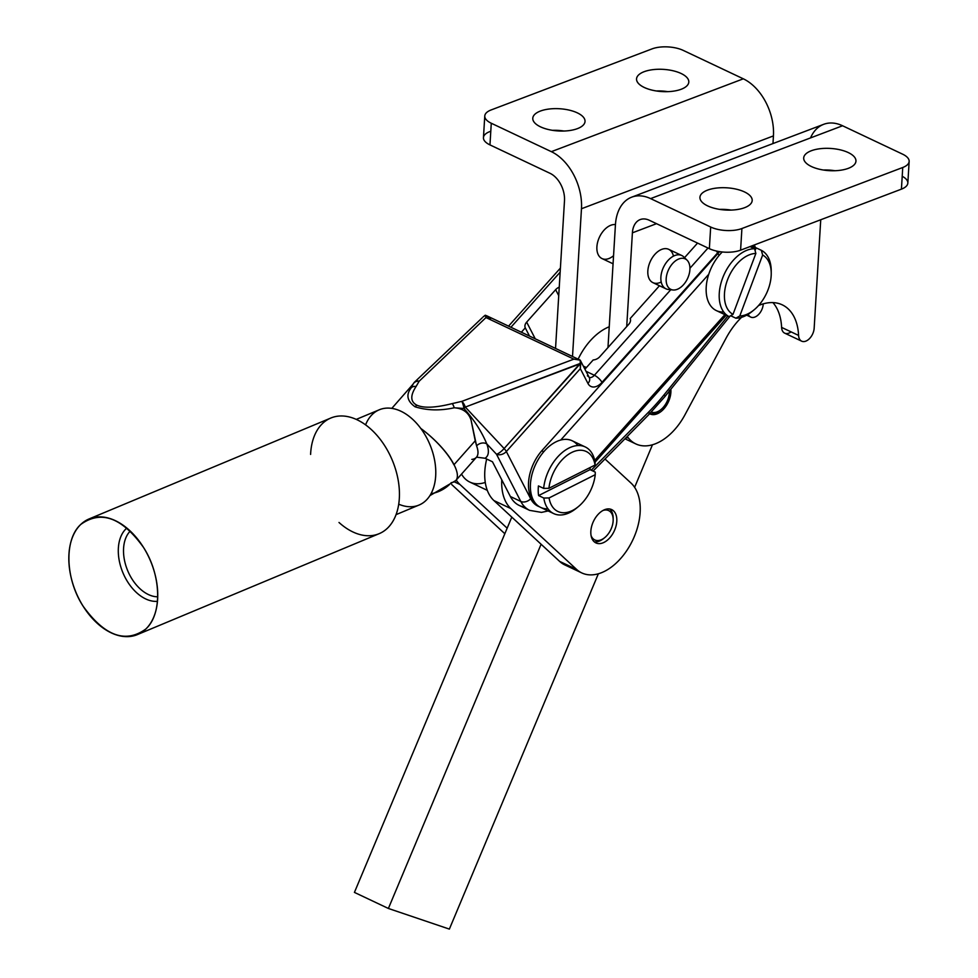 <?xml version="1.0" encoding="UTF-8"?>
<svg xmlns="http://www.w3.org/2000/svg" width="978" height="978" viewBox="0 0 978 978"><rect width="100%" height="100%" fill="white"/><g stroke="black" fill="none" stroke-linecap="round" stroke-linejoin="round"><path stroke-width="1.47" d="M143.57 547.521C161.37 575.052 162.434 614.135 145.795 629.037C125.465 643.683 104.524 636.006 82.971 605.981C65.171 578.45 64.108 539.367 80.746 524.465C101.076 509.807 122.018 517.496 143.57 547.521A62.678 40.44 -112.7 0 0 69.951 546.091A62.678 40.44 -112.7 0 0 126.284 636.641A62.678 40.44 -112.7 0 0 143.57 547.521A62.678 40.44 67.3 0 1 137.409 634.588A62.678 40.44 67.3 0 1 75.954 592.326A62.678 40.44 67.3 0 1 89.132 518.915A62.678 40.44 67.3 0 1 143.57 547.521M137.409 634.588L379.122 533.695A62.678 40.44 -112.7 0 0 385.283 446.628A62.678 40.44 -112.7 0 0 330.845 418.022L89.132 518.915M310.601 454.428A62.678 40.44 67.3 0 1 338.376 416.115A62.678 40.44 67.3 0 1 385.283 446.628A62.678 40.44 67.3 0 1 392.667 521.641A62.678 40.44 67.3 0 1 338.999 522.472M613.548 255.71A18.435 11.455 -64.7 0 1 596.898 246.823A18.435 11.455 -64.7 0 1 615.443 224.585A18.435 11.455 115.3 0 0 596.898 246.823A18.435 11.455 115.3 0 0 601.996 258.559L613.059 263.791M670.847 289.378A18.435 11.455 -64.7 0 1 665.981 288.828A18.435 11.455 -64.7 0 1 660.896 276.957A18.435 11.455 -64.7 0 1 668.585 259.842A18.435 11.455 -64.7 0 1 681.739 255.502A18.435 11.455 -64.7 0 1 685.26 258.913A18.435 11.455 115.3 0 0 683.769 256.921A18.435 11.455 115.3 0 0 669.893 258.608A18.435 11.455 115.3 0 0 660.896 276.957A18.435 11.455 115.3 0 0 668.353 289.488L673.011 289.977A16.858 10.465 -64.7 0 1 666.189 278.522A16.858 10.465 -64.7 0 1 674.404 261.749A16.858 10.465 -64.7 0 1 687.094 260.209A16.858 10.465 -64.7 0 1 687.51 278.62A16.858 10.465 -64.7 0 1 673.011 289.977M681.739 255.502L668.683 249.329A18.435 11.455 115.3 0 0 650.456 261.089A18.435 11.455 115.3 0 0 652.925 282.654L665.981 288.828M666.189 278.522A16.858 10.465 115.3 0 0 683.084 285.173A16.858 10.465 115.3 0 0 684.845 258.73A16.858 10.465 115.3 0 0 666.189 278.522M659.465 285.747L630.174 318.535A7.372 5.22 152.7 0 1 628.781 324.256L599.795 356.713A7.372 5.22 152.7 0 1 593.181 359.965L584.954 369.183L593.181 359.965A7.372 5.22 -27.3 0 0 599.795 356.713L628.781 324.256A7.372 5.22 -27.3 0 0 630.174 318.535L659.465 285.747M586.054 371.334L594.379 375.271L670.749 289.745L594.379 375.271L586.054 371.334M555.541 348.327L564.489 200.71L555.541 348.327M578.194 359.048A51.614 32.066 -64.7 0 1 609.245 326.762A51.614 32.066 115.3 0 0 578.194 359.048M748.231 314.244A11.064 6.87 115.3 0 0 756.679 316.114A11.064 6.87 115.3 0 0 763.231 304.121L763.231 304.121A11.064 6.87 -64.7 0 1 758.635 314.439A11.064 6.87 -64.7 0 1 750.725 317.08A11.064 6.87 -64.7 0 1 748.231 314.244M772.975 143.558L773.439 135.905L581.47 208.742L572.521 356.359L581.47 208.742A46.088 30.342 -110.8 0 0 551.347 151.663L743.317 78.815L683.243 50.404A22.115 9.401 3.5 0 0 652.008 48.9A22.115 9.401 -176.5 0 1 683.243 50.404L743.317 78.815L551.347 151.663L491.274 123.24L551.347 151.663A46.088 30.342 69.2 0 1 581.47 208.742L773.439 135.905A46.088 30.342 -110.8 0 0 743.317 78.815A46.088 30.342 69.2 0 1 773.439 135.905L772.975 143.558M491.176 109.927L652.008 48.9L491.176 109.927A22.115 9.401 3.5 0 0 491.274 123.24A22.115 9.401 -176.5 0 1 484.77 116.003A22.115 9.401 -176.5 0 1 491.176 109.927M681.091 73.484A26.174 11.125 -176.5 0 1 669.514 91.565A26.174 11.125 -176.5 0 1 637.399 76.382A26.174 11.125 -176.5 0 1 681.091 73.484A26.174 11.125 3.5 0 0 652.937 69.658A26.174 11.125 3.5 0 0 636.544 78.888A26.174 11.125 3.5 0 0 644.245 87.47A26.174 11.125 3.5 0 0 672.399 91.296A26.174 11.125 3.5 0 0 688.793 82.066A26.174 11.125 3.5 0 0 681.091 73.484M577.326 112.861A26.174 11.125 -176.5 0 1 565.749 130.942A26.174 11.125 -176.5 0 1 533.633 115.746A26.174 11.125 -176.5 0 1 577.326 112.861A26.174 11.125 3.5 0 0 549.171 109.023A26.174 11.125 3.5 0 0 532.778 118.265A26.174 11.125 3.5 0 0 540.479 126.834A26.174 11.125 3.5 0 0 568.634 130.673A26.174 11.125 3.5 0 0 585.027 121.431A26.174 11.125 3.5 0 0 577.326 112.861M484.77 116.003L483.45 137.653A22.115 9.401 3.5 0 0 489.966 144.903L491.274 123.24L489.966 144.903A22.115 9.401 -176.5 0 1 489.856 131.578M550.039 173.314L489.966 144.903L550.039 173.314A22.115 14.572 69.2 0 1 564.489 200.71A22.115 14.572 -110.8 0 0 550.039 173.314M667.803 91.651A26.174 11.125 3.5 0 0 656.226 90.954A26.174 11.125 -176.5 0 1 667.803 91.651M564.037 131.028A26.174 11.125 3.5 0 0 552.46 130.331A26.174 11.125 -176.5 0 1 564.037 131.028M529.465 335.992L525.272 327.85L521.396 332.178L525.272 327.85L529.465 335.992M660.333 410.063A18.435 11.455 -64.7 0 1 655.236 413.217A18.435 11.455 -64.7 0 1 649.759 413.657A18.435 11.455 115.3 0 0 655.236 413.217A18.435 11.455 115.3 0 0 659.734 410.564L660.896 409.623A16.223 10.073 -64.7 0 1 656.935 411.958A16.223 10.073 -64.7 0 1 651.287 412.068A16.223 10.073 115.3 0 0 656.935 411.958A16.223 10.073 115.3 0 0 669.343 391.102A16.223 10.073 -64.7 0 1 669.355 391.738A16.223 10.073 -64.7 0 1 660.896 409.623M656.8 413.963A18.435 11.455 115.3 0 0 670.835 389.268A18.435 11.455 -64.7 0 1 664.135 408.547A18.435 11.455 -64.7 0 1 649.673 413.755A18.435 11.455 115.3 0 0 650.028 413.926A18.435 11.455 115.3 0 0 656.8 413.963M365.589 424.855A51.614 33.301 67.3 0 1 409.195 416.384A51.614 33.301 67.3 0 1 435.393 479.134A51.614 33.301 67.3 0 1 398.706 504.183M396.041 514.648L419.049 505.039A51.614 33.301 -112.7 0 0 424.122 433.34A51.614 33.301 -112.7 0 0 379.293 409.782L356.273 419.391M429.892 495.626L455.834 480.516A47.922 16.125 -138.2 0 0 454.024 464.672A47.922 16.125 -138.2 0 0 420.784 428.425A47.922 16.125 41.8 0 1 454.024 464.672A47.922 16.125 41.8 0 1 455.834 480.516A47.922 16.125 41.8 0 1 451.286 482.643A25.538 18.081 152.7 0 1 431.017 493.707M420.809 428.462A47.922 16.247 41.9 0 1 453.914 464.794A47.922 16.247 -138.1 0 0 420.809 428.462M559.245 287.141A7.372 5.22 -27.3 0 0 555.651 289.671L558.731 295.649L555.651 289.671A7.372 5.22 152.7 0 1 559.245 287.141M535.198 338.706L526.665 322.129A7.372 5.22 -27.3 0 0 525.272 327.85A7.372 5.22 152.7 0 1 526.665 322.129L555.651 289.671L526.665 322.129L535.198 338.706M482.13 317.899L414.574 382.105A7.372 5.245 46.4 0 1 419.183 381.2L485.98 317.569L485.247 315.222L490.626 318.412M510.956 327.239L560.162 272.141L510.956 327.239M485.247 315.222L485.98 317.569L573.878 359.146L580.211 360.136L486.91 315.87L485.247 315.222L483.01 316.994M580.749 363.229L580.333 368.669L587.961 383.462A7.372 5.22 -27.3 0 0 589.294 377.618A7.372 5.22 152.7 0 1 587.961 383.462L580.333 368.669L580.211 360.149L573.878 359.146L485.98 317.569L419.183 381.2L416.09 386.469C410.088 395.65 410.381 401.897 416.97 405.222C423.951 408.315 435.723 407.765 452.276 403.584L461.824 401.371L573.878 359.146L461.824 401.371A7.372 3.007 69.4 0 1 465.308 407.08L580.749 363.229L504.122 448.535A7.372 2.482 41.8 0 1 506.335 451.53L580.333 368.669L506.335 451.53L530.663 498.743A36.871 22.897 115.3 0 0 539.355 506.726A36.871 22.897 -64.7 0 1 530.663 498.743L506.335 451.53A7.372 2.482 -138.2 0 0 504.122 448.535L579.612 364.012L465.308 407.08L504.122 448.535A7.372 1.785 136.9 0 1 496.494 454.232L486.775 443.865A55.184 18.57 41.8 0 1 485.027 458.254L476.518 457.166L485.027 458.254L492.472 461.775L485.027 458.254A55.184 18.57 -138.2 0 0 486.775 443.865A7.372 5.868 -20.3 0 0 476.616 445.882A7.372 5.868 -20.3 0 0 476.604 445.907A47.812 16.088 41.8 0 1 476.42 457.288A47.812 16.088 -138.2 0 0 476.433 457.264A47.812 16.088 -138.2 0 0 476.616 445.882A47.812 16.088 41.8 0 1 476.433 457.276A47.812 16.088 41.8 0 1 471.812 459.403M587.362 375.821A7.372 5.22 152.7 0 1 589.294 377.618L580.211 360.136M589.208 377.447A7.372 4.584 115.3 0 0 594.379 375.271A7.372 4.584 -64.7 0 1 589.208 377.447M524.844 507.007A44.242 27.482 -64.7 0 1 510.369 496.506L492.472 461.775L510.369 496.506L520.809 501.445L496.494 454.232A7.372 5.22 -27.3 0 0 506.335 451.53A7.372 5.22 152.7 0 1 496.494 454.232L520.809 501.445L510.369 496.506A44.242 27.482 115.3 0 0 519.196 505.43L529.648 510.369A44.242 27.482 -64.7 0 1 520.809 501.445A7.372 5.22 -27.3 0 0 530.663 498.743A7.372 5.22 152.7 0 1 520.809 501.445A44.242 27.482 115.3 0 0 529.648 510.369L541.506 512.386L548.12 510.956M414 382.814A7.372 2.482 41.8 0 1 414.171 382.532A7.372 2.482 41.8 0 1 414.782 382.215A7.372 5.954 26.8 0 1 419.183 381.2A7.372 5.245 -133.6 0 0 414.574 382.105A7.372 5.245 -133.6 0 0 414.281 382.422M601.983 382.374A14.743 9.157 -64.7 0 1 587.961 383.462A14.743 9.157 115.3 0 0 601.983 382.374A7.372 2.482 -138.2 0 0 594.379 375.271A7.372 2.482 41.8 0 1 601.983 382.374L717.607 252.899L601.983 382.374M591.238 470.222L648.769 411.934A176.969 109.915 115.3 0 0 664.245 394.599L727.889 316.053L664.245 394.599A7.372 2.115 39 0 1 664.759 396.762A7.372 2.115 -141 0 0 664.245 394.599A176.969 109.915 -64.7 0 1 648.769 411.934L591.238 470.222M718.891 251.517A36.871 22.897 115.3 0 0 717.607 252.899A7.372 2.482 -138.2 0 0 716.361 251.016A7.372 2.482 41.8 0 1 717.607 252.899A36.871 22.897 -64.7 0 1 718.891 251.517M542.179 450.32L717.925 253.522A35.88 22.286 -64.7 0 1 719.686 251.652A35.88 22.286 115.3 0 0 717.925 253.522A7.372 2.482 -138.2 0 0 719.148 255.368A7.372 2.482 41.8 0 1 717.925 253.522L542.179 450.32A7.372 2.482 -138.2 0 0 543.401 452.166A7.372 2.482 41.8 0 1 542.179 450.32A35.88 22.286 115.3 0 0 535.589 503.474A35.88 22.286 -64.7 0 1 542.179 450.32M726.238 315.271L595.04 462.178L726.238 315.271M689.93 268.265L707.999 248.033L689.93 268.265M697.558 243.082L684.527 257.679L697.558 243.082M455.834 480.516L476.433 457.276A47.812 16.088 -138.2 0 0 476.604 445.907L475.235 440.785L454.024 464.672L475.235 440.785L471.041 420.002C468.511 412.459 462.912 408.388 454.232 407.777L463.963 408.486A7.372 1.467 -101.7 0 0 463.217 405.124A7.372 1.467 -101.7 0 0 461.824 401.371L452.276 403.584A7.372 1.98 75.6 0 1 454.232 407.777A7.372 1.98 -104.4 0 0 452.276 403.584C435.723 407.765 423.951 408.315 416.97 405.222C410.381 401.897 410.088 395.65 416.09 386.469A7.372 5.77 -146.1 0 0 411.432 387.532C405.772 394.574 406.982 400.992 415.075 406.799A7.372 4.584 -64.7 0 1 416.97 405.222A7.372 4.584 115.3 0 0 415.075 406.799C427.154 410.552 440.198 410.87 454.232 407.777C440.198 410.87 427.154 410.552 415.075 406.799C406.982 400.992 405.772 394.574 411.432 387.532A7.372 5.77 33.9 0 1 416.09 386.469L419.183 381.2A7.372 5.954 -153.2 0 0 414.782 382.215A7.372 5.954 -153.2 0 0 413.083 384.122A7.372 5.954 -153.2 0 0 412.96 384.366L412.838 384.586M412.96 384.366L411.432 387.532M414.782 382.215A7.372 2.482 -138.2 0 0 414.171 382.532L413.083 384.122A7.372 5.954 26.8 0 1 413.083 384.122A7.372 5.954 26.8 0 1 414.782 382.215M461.824 401.371A7.372 1.467 78.3 0 1 463.217 405.124A7.372 2.482 41.8 0 1 465.308 407.08A7.372 3.007 -110.6 0 0 461.824 401.371M724.881 314.623L594.71 460.394L724.881 314.623M723.72 311.994A36.871 22.897 -64.7 0 1 708.732 274.305L560.736 440.027L708.732 274.305A36.871 22.897 -64.7 0 1 722.265 251.982A36.871 22.897 115.3 0 0 708.732 274.305A36.871 22.897 115.3 0 0 716.018 310.429A36.871 22.897 115.3 0 0 716.385 310.613L724.221 314.317A36.871 22.897 -64.7 0 1 723.854 314.146L729.087 316.615A36.871 22.897 -64.7 0 1 722.595 278.18A36.871 22.897 -64.7 0 1 754.551 248.73L750.04 246.59L754.551 248.73L755.86 253.436L732.999 314.366L729.087 316.615L723.854 314.146A36.871 22.897 115.3 0 0 724.588 314.488A36.871 22.897 -64.7 0 1 724.221 314.317M730.224 315.955L664.759 396.762L648.793 414.648A7.372 2.836 -135.4 0 0 648.769 411.934A7.372 2.836 44.6 0 1 648.793 414.648L593.084 471.09M504.122 448.535L465.308 407.08A7.372 1.785 136.9 0 1 463.963 408.486C473.988 419.696 481.604 431.481 486.775 443.865L496.494 454.232A7.372 1.785 -43.1 0 0 504.122 448.535M486.775 443.865C481.604 431.481 473.988 419.696 463.963 408.486L454.232 407.777C462.912 408.388 468.511 412.459 471.041 420.002L476.604 445.907A7.372 5.868 159.7 0 1 476.616 445.882A7.372 5.868 159.7 0 1 486.775 443.865M465.308 407.08A7.372 2.482 -138.2 0 0 463.217 405.124A7.372 1.467 78.3 0 1 463.963 408.486A7.372 1.785 -43.1 0 0 465.308 407.08M627.277 436.445A51.614 32.066 115.3 0 0 685.003 414.721L726.055 338.205A58.986 36.638 -64.7 0 1 741.544 317.324A58.986 36.638 115.3 0 0 726.055 338.205L685.003 414.721A51.614 32.066 -64.7 0 1 635.834 443.926A51.614 32.066 -64.7 0 1 627.277 436.445M791.055 331.872A11.064 6.87 -64.7 0 1 781.605 327.398A58.986 36.638 115.3 0 0 772.913 302.593A58.986 36.638 -64.7 0 1 781.605 327.398L798.586 335.43A58.986 36.638 115.3 0 0 782.241 304.83A58.986 36.638 115.3 0 0 758.549 305.552A58.986 36.638 -64.7 0 1 798.586 335.43A11.064 6.87 115.3 0 0 806.3 340.943A11.064 6.87 115.3 0 0 814.161 328.217L820.738 219.769L814.161 328.217A11.064 6.87 -64.7 0 1 809.564 338.535A11.064 6.87 -64.7 0 1 801.654 341.163A11.064 6.87 -64.7 0 1 798.586 335.43L781.605 327.398A11.064 6.87 115.3 0 0 784.674 333.143L801.654 341.163M902.205 176.272A22.115 9.401 -176.5 0 1 901.423 189.145L740.59 250.172A22.115 9.401 -176.5 0 1 709.356 248.669L710.676 227.018A22.115 9.401 3.5 0 0 741.911 228.522A22.115 9.401 -176.5 0 1 710.676 227.018L650.602 198.607L842.559 125.759L902.633 154.182L842.559 125.759L650.602 198.607L710.676 227.018L709.356 248.669L649.282 220.258A22.115 14.572 -110.8 0 0 640.223 219.561A22.115 14.572 -110.8 0 0 632.399 232.825L656.519 223.681L632.399 232.825L626.715 326.579L632.399 232.825A22.115 14.572 69.2 0 1 649.282 220.258L709.356 248.669A22.115 9.401 3.5 0 0 740.59 250.172L901.423 189.145A22.115 9.401 3.5 0 0 907.841 183.082L909.149 161.419A22.115 9.401 -176.5 0 1 902.743 167.495L901.423 189.145L902.743 167.495L741.911 228.522L740.59 250.172L741.911 228.522L902.743 167.495A22.115 9.401 3.5 0 0 902.633 154.182A22.115 9.401 -176.5 0 1 909.149 161.419M661.214 282.006A18.435 11.455 -64.7 0 1 647.864 273.779A18.435 11.455 -64.7 0 1 658.622 251.04A18.435 11.455 -64.7 0 1 673.451 256.15M848.244 152.556A26.174 11.125 -176.5 0 1 836.679 170.637A26.174 11.125 -176.5 0 1 804.552 155.441A26.174 11.125 -176.5 0 1 848.244 152.556A26.174 11.125 3.5 0 0 820.09 148.717A26.174 11.125 3.5 0 0 803.696 157.959A26.174 11.125 3.5 0 0 829.148 170.649A26.174 11.125 3.5 0 0 855.946 161.126A26.174 11.125 3.5 0 0 848.244 152.556M744.478 191.92A26.174 11.125 -176.5 0 1 732.913 210.001A26.174 11.125 -176.5 0 1 700.786 194.805A26.174 11.125 -176.5 0 1 744.478 191.92A26.174 11.125 3.5 0 0 716.324 188.094A26.174 11.125 3.5 0 0 699.93 197.324A26.174 11.125 3.5 0 0 725.383 210.013A26.174 11.125 3.5 0 0 752.18 200.502A26.174 11.125 3.5 0 0 744.478 191.92M834.955 170.722A26.174 11.125 3.5 0 0 823.378 170.013A26.174 11.125 -176.5 0 1 834.955 170.722M731.189 210.087A26.174 11.125 3.5 0 0 719.612 209.39A26.174 11.125 -176.5 0 1 731.189 210.087M650.602 198.607A46.088 30.342 -110.8 0 0 615.431 224.806L607.974 347.557L615.431 224.806A46.088 30.342 69.2 0 1 631.727 197.153A46.088 30.342 69.2 0 1 650.602 198.607M810.53 137.922A46.088 30.342 69.2 0 1 842.559 125.759A46.088 30.342 -110.8 0 0 823.696 124.316L631.727 197.153M449.367 929.1L388.388 908.464L354.427 892.401L388.388 908.464L541.103 544.257L388.388 908.464L449.367 929.1L598.365 573.768L449.367 929.1M652.46 444.782L634.624 487.325L652.46 444.782M583.365 366.114L586.409 367.557L583.365 366.114M511.8 517.117L354.427 892.401L511.8 517.117M628.316 437.863A51.614 32.066 -64.7 0 1 625.957 437.789M570.749 566.653A51.614 32.066 -64.7 0 1 559.624 561.384L493.914 500.565A51.614 32.066 -64.7 0 1 486.689 459.049A51.614 32.066 115.3 0 0 493.914 500.565L510.895 508.597L576.592 569.416A51.614 32.066 115.3 0 0 628.023 548.67A51.614 32.066 115.3 0 0 631.042 483.095L605.015 459L631.042 483.095A51.614 32.066 -64.7 0 1 630.541 544.404A51.614 32.066 -64.7 0 1 581.751 572.912A51.614 32.066 -64.7 0 1 576.592 569.416L559.624 561.384A51.614 32.066 115.3 0 0 564.771 564.893L581.751 572.912M501.763 479.807A51.614 32.066 115.3 0 0 510.895 508.597A51.614 32.066 -64.7 0 1 501.763 479.807M595.174 518.254A18.435 11.455 -64.7 0 1 616.556 516.91A18.435 11.455 -64.7 0 1 599.722 543.609A18.435 11.455 -64.7 0 1 595.174 518.254A18.435 11.455 115.3 0 0 595.932 542.924A18.435 11.455 115.3 0 0 597.424 543.438A18.435 11.455 115.3 0 0 614.685 530.003A18.435 11.455 115.3 0 0 611.702 509.599A18.435 11.455 115.3 0 0 595.174 518.254M576.592 569.416L510.895 508.597L493.914 500.565L559.624 561.384L576.592 569.416M456.237 480.064A51.614 32.066 115.3 0 0 459.966 484.501L507.154 528.193L459.966 484.501A51.614 32.066 -64.7 0 1 456.237 480.064M454.525 481.934L459.966 484.501L454.525 481.934M451.763 484.599L504.831 533.731L451.763 484.599M752.987 310.711A36.871 22.897 -64.7 0 1 735.872 318.192L739.784 315.955L762.644 255.026L761.336 250.307L756.104 247.837A36.871 22.897 115.3 0 0 750.749 246.322A36.871 22.897 -64.7 0 1 755.75 247.666A36.871 22.897 -64.7 0 1 756.104 247.837L761.336 250.307A36.871 22.897 -64.7 0 1 771.214 272.19M735.872 318.192L730.639 315.723A36.871 22.897 -64.7 0 1 730.627 315.723L735.872 318.192A36.871 22.897 115.3 0 0 752.009 311.542L753.94 309.965A33.179 20.611 -64.7 0 1 739.784 315.955A33.179 20.611 115.3 0 0 768.17 289.451A33.179 20.611 115.3 0 0 762.644 255.026L739.784 315.955L735.872 318.192M756.104 247.837L755.077 250.6L756.104 247.837M755.86 253.436A33.179 20.611 115.3 0 0 727.473 279.94A33.179 20.611 115.3 0 0 732.999 314.366L755.86 253.436L754.551 248.73A36.871 22.897 115.3 0 0 722.595 278.18A36.871 22.897 115.3 0 0 729.087 316.615L732.999 314.366A33.179 20.611 -64.7 0 1 727.473 279.94A33.179 20.611 -64.7 0 1 755.86 253.436M771.239 273.388L771.226 270.906A36.871 22.897 115.3 0 0 761.336 250.307L762.644 255.026A33.179 20.611 -64.7 0 1 771.239 273.388A33.179 20.611 -64.7 0 1 753.94 309.965M577.24 507.509A36.871 22.897 -64.7 0 1 553.695 513.584A36.871 22.897 -64.7 0 1 543.817 498.046L538.597 495.577A36.871 22.897 -64.7 0 1 538.426 485.919L543.646 488.401A36.871 22.897 -64.7 0 1 585.223 446.934L572.154 440.76A36.871 22.897 115.3 0 0 560.736 440.027A36.871 22.897 -64.7 0 1 577.888 445.54M585.223 446.934A36.871 22.897 -64.7 0 1 595.089 462.472L595.064 465.039L548.902 488.303L543.646 488.401L538.426 485.919A36.871 22.897 115.3 0 0 538.597 495.577L543.817 498.046L549.074 497.949L595.235 474.685L595.26 472.117L590.04 469.648L595.26 472.117L595.235 474.685L549.074 497.949A33.179 20.611 115.3 0 0 572.582 510.443A33.179 20.611 115.3 0 0 595.235 474.685A33.179 20.611 -64.7 0 1 578.181 506.763A33.179 20.611 -64.7 0 1 549.074 497.949L543.817 498.046A36.871 22.897 115.3 0 0 576.25 508.34L578.181 506.763M547.973 508.792A36.871 22.897 -64.7 0 1 531.176 478.12A36.871 22.897 -64.7 0 1 560.736 440.027A36.871 22.897 115.3 0 0 532.521 472.557A36.871 22.897 115.3 0 0 540.638 507.411L553.695 513.584M590.199 467.484A36.871 22.897 -64.7 0 1 590.04 469.648L538.597 495.577L590.04 469.648A36.871 22.897 115.3 0 0 590.199 467.484M595.064 465.039A33.179 20.611 115.3 0 0 571.555 452.545A33.179 20.611 115.3 0 0 548.902 488.303L595.064 465.039L595.089 462.472A36.871 22.897 115.3 0 0 568.89 448.095A36.871 22.897 115.3 0 0 543.646 488.401L548.902 488.303A33.179 20.611 -64.7 0 1 571.555 452.545A33.179 20.611 -64.7 0 1 595.064 465.039M485.271 482.435A44.242 27.482 -64.7 0 1 461.518 474.11A44.242 27.482 115.3 0 0 469.831 482.081L487.288 490.333M613.182 519.746A16.223 10.073 -64.7 0 1 604.722 537.631A16.223 10.073 -64.7 0 1 596.091 540.382A16.223 10.073 -64.7 0 1 591.067 535.553A16.223 10.073 115.3 0 0 596.091 540.382A16.223 10.073 115.3 0 0 612.631 524.416A16.223 10.073 115.3 0 0 602.913 510.504A16.223 10.073 -64.7 0 1 613.182 519.746L613.169 518.254A18.435 11.455 115.3 0 0 609.746 508.988A18.435 11.455 -64.7 0 1 613.157 519.025M604.147 538.071A18.435 11.455 -64.7 0 1 594.233 541.8A18.435 11.455 115.3 0 0 603.56 538.572L604.722 537.631M157.446 601.336A40.55 26.174 67.3 0 1 122.91 572.729A40.55 26.174 67.3 0 1 126.859 528.047A40.55 26.174 -112.7 0 0 122.91 572.729A40.55 26.174 -112.7 0 0 157.446 601.336M130.27 531.066A36.871 23.79 -112.7 0 0 127.702 570.724A36.871 23.79 -112.7 0 0 157.702 596.8A36.871 23.79 67.3 0 1 127.702 570.724A36.871 23.79 67.3 0 1 130.27 531.066M687.094 260.209L683.769 256.921M746.666 315.161L750.725 317.08M669.355 390.246L669.355 391.738M560.406 268.094L508.584 326.114M413.083 384.122L391.811 408.376M755.407 247.495L754.319 244.965M635.834 443.926L624.966 438.78M751.948 245.869L755.75 247.666"/></g></svg>
